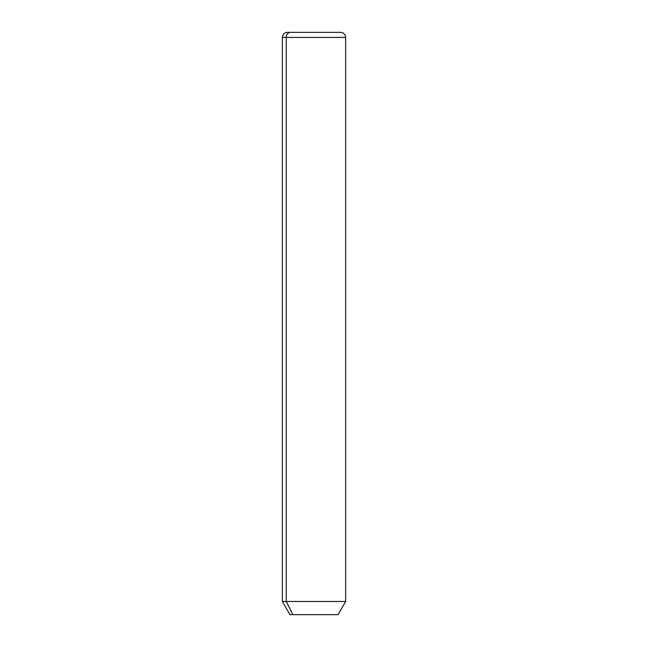 <?xml version="1.0" encoding="UTF-8"?>
<svg xmlns="http://www.w3.org/2000/svg" width="647" height="647" viewBox="0 0 647 647"><rect width="100%" height="100%" fill="white"/><g stroke="black" fill="none" stroke-linecap="round" stroke-linejoin="round"><path stroke-width="0.97" d="M338.058 614.65L292.897 614.65L286.233 601.492L345.652 601.492L286.233 601.492L292.897 614.65L289.953 614.65L282.359 601.492L286.233 601.492L286.233 37.413L345.652 37.413L286.233 37.413L286.233 601.492L282.359 601.492L282.359 37.413L286.233 37.413L282.359 37.413C282.658 34.34 284.348 32.649 287.422 32.35L290.681 32.35A5.063 4.44 90 0 0 286.233 37.413A5.063 4.44 -90 0 1 290.681 32.35L340.589 32.35C343.662 32.649 345.352 34.34 345.652 37.413L345.652 601.492L338.058 614.65M292.897 614.65L335.114 614.65M337.338 32.35L287.422 32.35"/></g></svg>
